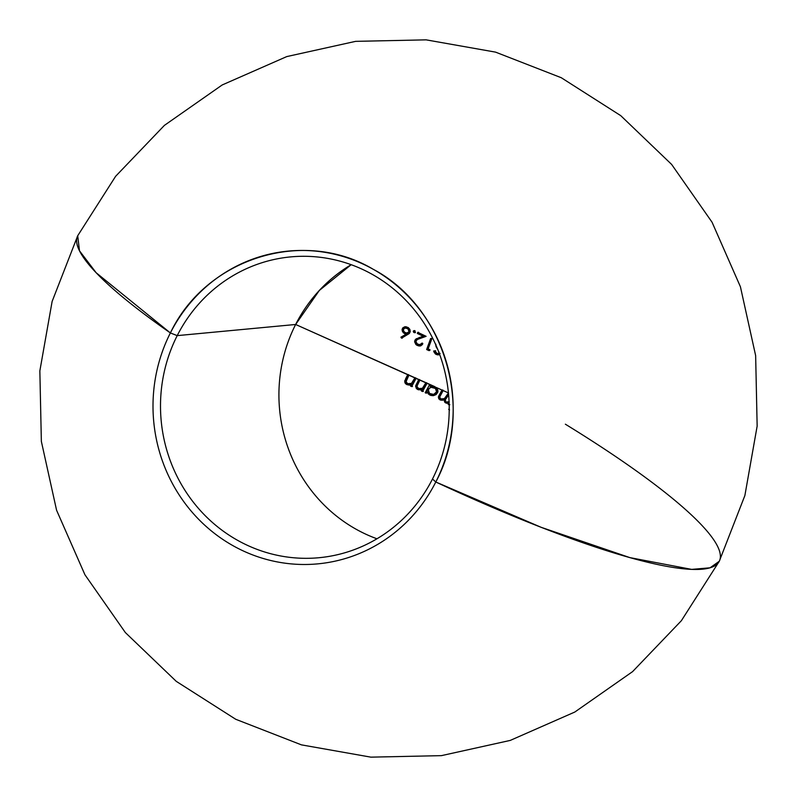 <?xml version="1.0" encoding="UTF-8"?>
<svg xmlns="http://www.w3.org/2000/svg" width="797" height="797" viewBox="0 0 797 797"><rect width="100%" height="100%" fill="white"/><g stroke="black" fill="none" stroke-linecap="round" stroke-linejoin="round"><path stroke-width="1.2" d="M428.328 388.567L426.006 392.642L428.328 388.567M428.168 392.204L427.212 391.725L428.168 393.788L430.968 395.471L433.548 395.591L435.959 394.654L437.752 392.363L437.822 389.932L434.783 386.635L295.637 324.479L177.213 335.627A151.081 144.307 84.6 0 1 290.706 256.893A151.081 144.307 84.6 0 1 424.701 324.18A151.081 144.307 84.6 0 1 432.502 478.997A151.081 144.307 -95.4 0 0 372.299 274.387A151.081 144.307 -95.4 0 0 177.213 335.627L170.379 332.947A359.716 58.749 -153.1 0 1 77.707 235.753L79.491 250.806L96.158 272.743L170.379 332.947A157.079 150.025 84.6 0 1 373.205 269.276A157.079 150.025 84.6 0 1 435.8 482.006A157.079 150.025 84.6 0 1 232.983 545.676A157.079 150.025 84.6 0 1 170.379 332.947L177.213 335.627A151.081 144.307 -95.4 0 0 237.426 540.227A151.081 144.307 -95.4 0 0 432.502 478.997L435.8 482.006L432.502 478.997A151.081 144.307 84.6 0 1 319.009 557.721A151.081 144.307 84.6 0 1 185.024 490.434A151.081 144.307 84.6 0 1 177.213 335.627L295.637 324.479L319.338 290.447L351.178 264.694A151.081 144.307 -95.4 0 0 295.637 324.479L407.735 374.7L404.677 381.305L405.494 383.646L406.859 384.602L411.342 384.602L410.525 386.077L411.68 386.595L416.044 378.416L418.704 379.611L415.606 386.206L416.403 388.557L417.758 389.524L422.251 389.524L421.404 390.998L422.559 391.526L427.023 383.337L429.683 384.523L425.18 392.722L426.325 393.24L427.212 391.725L428.168 392.204M433.06 395.651L428.965 393.688M428.378 392.762L428.985 393.708M433.359 386.176L430.121 386.465L430.848 385.051L433.359 386.176L430.121 386.465L430.848 385.051L429.683 384.523L425.18 392.722L426.325 393.24L427.212 391.725L428.168 393.788L429.981 395.113L430.808 395.033L429.802 394.455M437.384 391.775L437.174 389.544L435.062 387.541L437.184 389.564L437.384 391.775L436.238 393.469L433.727 394.445L436.587 393.15M434.325 387.282L432.004 387.203M565.362 424.193A359.716 58.749 -153.1 0 1 719.293 561.247A359.716 58.749 -153.1 0 1 435.8 482.006A157.079 150.025 84.6 0 1 232.983 545.676A157.079 150.025 84.6 0 1 170.379 332.947C206.015 258.069 303.258 227.543 373.205 269.276C445.085 307.194 475.092 409.19 435.8 482.006L541.153 527.315L629.889 557.621L691.666 569.387L710.047 567.803L719.293 561.247L681.375 620.704L632.589 671.622L574.806 712.04L510.239 740.413L441.389 755.646L370.884 757.15L301.435 744.866L235.723 719.273L176.267 681.355L125.358 632.559L84.94 574.776L56.577 510.229L41.354 441.379L39.85 370.894L52.124 301.455L77.707 235.753L115.625 176.296L164.411 125.378L222.194 84.96L286.761 56.587L355.611 41.354L426.116 39.85L495.565 52.134L561.277 77.727L620.733 115.645L671.642 164.441L712.06 222.224L740.423 286.771L755.646 355.621L757.15 426.106L744.876 495.545L719.293 561.247M448.472 392.941L436.039 387.372L441.986 390.042L438.519 396.428L438.768 398.849L441.07 400.233L444.397 399.466L444.756 402.236L446.828 403.332L449.08 402.824L448.113 404.258L448.98 404.806L448.113 404.258L449.149 403.87L448.113 404.258L449.119 402.814L448.223 403.182L449.08 402.824M413.543 330.845L413.643 332.309L415.207 332.449L415.098 330.984L413.334 331.163L414.719 330.576L413.274 331.502L414.022 332.568L414.848 332.488L414.161 331.084L414.848 332.488L414.022 332.568L414.848 332.648L415.098 330.984L413.334 331.163M422.081 344.902L422.828 343.726L421.713 343.198L420.149 344.633L417.269 344.055L416.213 342.899L416.004 340.877L417.528 339.422L426.116 336.324L417.767 332.339L417.339 333.465L423.077 336.195L415.954 339.004L414.629 341.903L416.622 345.091L418.893 345.958L421.195 345.559M428.158 348.917L431.715 339.044L430.629 338.516L426.634 349.524L428.916 350.61L430.051 349.823L428.158 348.917L431.715 339.044L430.629 338.516L426.634 349.524L427.451 349.445L431.456 338.436L427.451 349.445L426.634 349.524L428.916 350.61L430.051 349.823L428.158 348.917M435.869 344.234L436.089 346.755L438.091 350.102M435.72 354.167L437.593 354.854L439.864 353.808M438.101 353.629L437.404 353.619L438.669 353.36L439.037 351.965L438.669 353.36L437.075 353.529L434.883 350.829L433.658 351.029L435.262 353.818M408.293 327.607L405.882 326.74L402.963 327.716L402.106 329.47L402.485 331.632L406.081 334.262L400.911 337.181L401.539 338.187L409.857 332.738L409.867 329.39L408.293 327.607M448.203 395.601L446.758 397.683L448.203 395.601M446.071 398.739L446.758 397.683L446.071 398.739M445.563 401.04L445.523 399.845L445.563 401.04M449.259 401.778L446.36 401.947L449 401.927M376.961 538.782A151.081 144.307 84.6 0 1 295.637 324.479A151.081 144.307 -95.4 0 0 376.961 538.782M448.701 409.419L449.548 409.967L448.701 409.419L449.219 408.622L448.701 409.419M438.35 397.354L441.986 390.042L443.152 390.56L439.645 397.095L440.821 398.948L444.238 398.649L447.266 396.079L446.44 396.159L448.352 393.17L444.537 398.42L442.554 399.247L440.821 398.948L439.934 398.201L439.785 396.537L443.152 390.56L448.143 392.801M420.178 388.806L423.765 387.81L419.919 388.956L417.21 387.571L416.99 385.897L419.87 380.129L418.704 379.611L415.715 385.678L416.472 388.637L418.505 389.803L422.251 389.524L421.404 390.998L422.559 391.526L427.023 383.337L425.857 382.809L422.41 388.318L418.525 388.607L416.921 386.326L419.87 380.129L425.857 382.809L424.323 385.768L425.14 385.688L426.684 382.739L422.948 387.88L423.765 387.81L425.14 385.688M410.435 384.911L411.342 384.602L410.525 386.077L411.68 386.595L416.044 378.416L414.878 377.898L411.481 383.407L407.616 383.686L405.982 381.414L408.901 375.218L414.878 377.898L413.354 380.846L414.181 380.777L415.705 377.818L412.009 382.968L412.836 382.889L414.181 380.777M443.7 399.128L446.051 397.673L448.293 394.545M440.313 394.405L442.813 389.962L440.313 394.405M438.709 398.759L440.781 399.795L439.585 398.769L439.555 395.82M444.397 399.466L445.224 399.387L444.218 400.283L444.706 402.176L446.32 402.794L445.174 401.469L445.224 399.387M439.177 397.275L440.432 399.596L443.062 400.164L439.954 399.875L442.973 400.094M442.953 400.174L442.235 400.243M448.133 403.292L445.493 402.874L448.223 403.182M449.797 404.737L448.94 404.179L449.797 404.737M447.874 402.136L448.621 402.186M445.025 398.59L446.25 397.434M442.504 399.148L443.381 399.167M445.115 401.299L445.095 399.865M446.32 402.794L445.573 402.156M433.478 395.601L429.981 395.113M432.651 395.681L436.308 394.385L437.961 391.546L437.125 388.508L434.783 386.635M430.938 386.386L432.552 385.997M425.18 392.722L426.006 392.642L425.18 392.722M434.395 387.701L436.318 389.554L436.617 391.596L435.76 393.23L433.688 394.405L429.613 393.509L428.278 390.241L428.995 388.647L431.028 387.312L435.471 388.438L436.557 391.865L433.688 394.405M434.365 387.292L432.641 387.113M431.028 387.312L432.542 387.193M432.113 394.515L429.344 393.27L428.387 389.823L429.732 387.92L431.187 387.282L434.235 387.621M416.921 386.754L416.99 385.897M416.532 383.785L417.349 383.706L419.531 379.531L417.349 383.706L416.532 383.785M420.457 389.932L418.046 389.165M417.259 388.528L416.433 386.117L417.349 383.706M422.251 389.524L423.077 389.444L422.251 389.524M421.404 390.998L422.231 390.928L423.077 389.444L422.231 390.928L421.404 390.998M423.376 391.447L422.231 390.928M422.789 388.488L423.765 387.81M420.477 388.856L421.653 388.836M417.1 388.338L416.612 385.379M420.846 389.942L417.907 389.075M410.385 383.955L412.836 382.889L409 384.034L407.616 383.686L405.992 381.843L408.901 375.218L407.735 374.7L405.573 378.864L406.4 378.784L408.552 374.62L404.786 380.727L404.936 382.819L407.157 384.254M406.34 383.586L405.504 381.215L406.4 378.784M411.342 384.602L412.169 384.523L411.342 384.602M409.558 385.011L406.859 384.602L409.22 385.1M410.525 386.077L411.352 385.997L412.169 384.523L411.352 385.997L410.525 386.077M412.507 386.525L411.352 385.997M406.191 383.417L405.673 380.448M409.957 385.021L407.028 384.164M435.77 345.629L437.852 349.744M438.24 353.549L439.496 353.28L438.24 353.549M437.404 353.619L435.959 352.832L434.883 350.829L433.658 351.029L434.485 350.949L433.658 351.029L434.295 352.583L436.228 354.466L437.055 354.386L434.485 350.949L435.71 350.75M439.426 354.685L436.228 354.466L438.609 354.765L440.074 353.35M437.414 354.834L439.545 354.217M435.351 352.892L434.485 350.949M438.48 354.775L436.537 354.087M429.742 350.531L427.451 349.445L429.742 350.531M416.492 338.665L415.117 339.911L414.619 341.764L415.924 344.553L418.973 345.968L420.647 345.788L422.828 343.726L421.713 343.198L420.149 344.633L417.847 344.384L415.875 341.893L416.592 340.01M419.66 338.605L426.116 336.324L417.767 332.339L417.339 333.465L418.166 333.385L418.584 332.259L418.166 333.385L417.339 333.465L423.904 336.115L418.166 333.385L423.904 336.115L418.893 337.669M420.198 345.908L417.349 345.49L418.166 345.42L415.865 343.268L415.675 340.369L414.848 340.449L419.72 337.589M419.62 345.868L416.433 344.135M418.973 345.968L420.647 345.788M419.81 344.653L422.54 343.118L419.81 344.653M420.149 344.633L418.973 344.732M415.476 341.086L415.934 339.831M415.865 343.268L415.456 341.823M414.719 330.725L413.892 330.655M404.458 326.85L406.042 326.75L403.123 327.567L402.067 330.008L403.362 332.827L406.081 334.262L400.911 337.181L401.539 338.187L409.23 333.564L410.256 331.502L409.857 329.36M403.133 328.673L403.71 332.21L406.908 334.182L401.738 337.101L402.365 338.107L401.738 337.101L400.911 337.181L406.908 334.182L404.737 333.764L405.563 333.684L403.292 331.512L403.133 328.673L402.306 328.753L405.494 326.72M408.313 332.937L407.257 332.977L409.758 331.691L406.43 333.056L404.448 332.11L403.342 330.257L404.039 328.434L406.062 327.985L408.213 329.111L408.941 331.761L409.758 331.691L408.921 328.922L407.068 328.304L407.875 328.215M407.486 333.016L406.43 333.056M409.528 329.689L407.895 328.225L405.803 327.936M404.039 328.434L403.461 329.221L404.986 328.015L407.566 328.583L408.702 329.769L408.941 331.761M403.222 328.474L404.587 327.039M407.895 328.225L406.749 327.886M409.887 331.193L409.877 330.675M406.52 333.066L404.448 332.11L403.352 330.257M408.901 331.851L408.004 332.817M404.986 328.015L406.062 327.985M448.691 402.186L447.864 402.256M443.361 399.177L442.534 399.247M433.837 394.435L433.01 394.515M432.512 387.123L431.685 387.203M421.354 388.866L420.527 388.946M410.445 383.945L409.618 384.024M438.748 353.579L437.922 353.659M438.978 354.775L438.151 354.844M420.617 345.888L419.8 345.968M420.437 344.663L419.62 344.742M415.456 332.608L414.639 332.688M407.934 332.997L407.108 333.076M406.151 327.886L405.324 327.965"/></g></svg>
